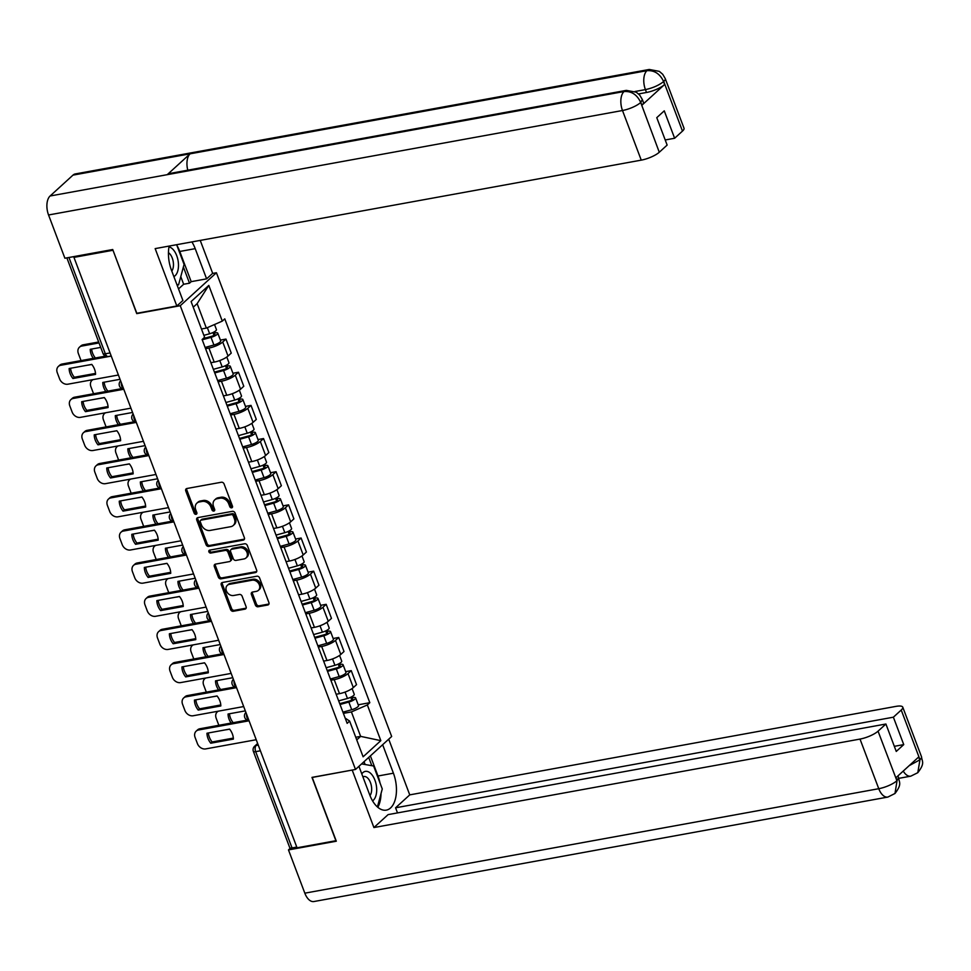 <?xml version="1.0" encoding="UTF-8"?>
<svg xmlns="http://www.w3.org/2000/svg" width="971" height="971" viewBox="0 0 971 971"><rect width="100%" height="100%" fill="white"/><g stroke="black" fill="none" stroke-linecap="round" stroke-linejoin="round"><path stroke-width="1.46" d="M231.668 507.833A1.626 1.287 -132.4 0 0 232.457 506.134L224.083 483.971A2.318 1.845 -132.4 0 0 221.376 482.235L186.881 488.51A2.318 1.845 -132.4 0 0 185.764 490.938L194.139 513.113A1.626 1.287 -132.4 0 0 196.822 512.615L195.729 509.751A7.416 5.899 -132.4 0 1 196.87 503.16A7.416 5.899 -132.4 0 1 199.346 501.958L202.211 501.437A7.416 5.899 -132.4 0 1 210.865 506.996L211.957 509.86A1.626 1.287 -132.4 0 0 214.64 509.374L213.559 506.51A7.416 5.899 -132.4 0 1 214.688 499.919A7.416 5.899 -132.4 0 1 217.164 498.718L220.041 498.196A7.416 5.899 -132.4 0 1 228.695 503.755L229.775 506.619A1.626 1.287 -132.4 0 0 231.668 507.833M255.385 605.018A2.318 1.845 -132.4 0 0 258.092 606.766L267.765 605.006A2.318 1.845 -132.4 0 0 268.894 602.566L259.597 577.951A2.318 1.845 -132.4 0 0 256.89 576.216L222.395 582.491A2.318 1.845 -132.4 0 0 221.267 584.918L230.576 609.545A2.318 1.845 -132.4 0 0 233.283 611.281L244.971 609.145A2.318 1.845 -132.4 0 0 246.1 606.717L242.119 596.182A2.318 1.845 -132.4 0 0 239.412 594.446L233.61 595.502A6.19 4.94 -132.4 0 1 226.996 592.104A6.19 4.94 -132.4 0 1 227.323 585.343A6.19 4.94 -132.4 0 1 229.399 584.336L252.096 580.209A6.19 4.94 -132.4 0 1 258.711 583.595A6.19 4.94 -132.4 0 1 258.383 590.368A6.19 4.94 -132.4 0 1 256.32 591.363L252.533 592.055A2.318 1.845 -132.4 0 0 251.404 594.483L255.385 605.018L256.441 604.059A2.318 1.845 -132.4 0 0 259.148 605.795L268.821 604.035A2.318 1.845 -132.4 0 0 268.943 604.011M112.964 250.154L136.741 313.633L180.266 305.719L355.507 769.457L311.97 777.383L335.905 840.716L297.053 847.792L73.954 257.376L75.01 256.417L68.953 257.509L105.341 353.796A4.721 2.549 79.7 0 0 108.291 356.515L111.216 355.981M112.806 250.3L73.954 257.376M243.248 540.119A2.318 1.845 -132.4 0 0 244.376 537.691L235.079 513.064A2.318 1.845 -132.4 0 0 232.372 511.329L197.878 517.604A2.318 1.845 -132.4 0 0 196.761 520.043L206.058 544.658A2.318 1.845 -132.4 0 0 208.765 546.394L243.248 540.119L244.304 539.16A2.318 1.845 -132.4 0 0 244.425 539.136M247.338 545.508L256.635 570.123A2.318 1.845 -132.4 0 1 255.507 572.562L221.024 578.837A2.318 1.845 -132.4 0 1 218.317 577.102L214.336 566.566A2.318 1.845 -132.4 0 1 215.465 564.127L229.447 561.59A2.318 1.845 -132.4 0 0 230.576 559.15L227.942 552.159A2.318 1.845 -132.4 0 0 225.236 550.423L210.671 553.069A1.626 1.287 -132.4 0 1 209.566 550.156L244.631 543.772A2.318 1.845 -132.4 0 1 247.338 545.508M212.515 273.458L216.424 272.742L391.665 736.491L355.507 769.457M296.786 847.076L292.053 847.926A4.721 1.274 159.3 0 1 289.746 847.671L253.37 751.396A4.721 1.274 -20.7 0 0 255.676 751.651L292.053 847.926M68.261 257.618A4.721 1.274 -20.7 0 0 68.953 257.509M210.877 362.705L214.215 362.098A10.851 2.925 -20.7 0 0 228.039 356.041L222.735 342.01A10.851 2.925 159.3 0 1 208.911 348.067L205.573 348.674M222.735 342.01L225.952 339.085L220.405 340.093M228.039 356.041L231.256 353.104L225.952 339.085M232.931 373.252L238.478 372.233L235.273 375.17A10.851 2.925 159.3 0 1 221.437 381.227L218.099 381.834M223.403 395.865L226.741 395.258A10.851 2.925 -20.7 0 0 240.565 389.201L243.782 386.264L238.478 372.233M245.457 406.4L251.016 405.393L247.799 408.33A10.851 2.925 159.3 0 1 233.962 414.386L230.637 414.993M235.929 429.012L239.267 428.405A10.851 2.925 -20.7 0 0 253.091 422.349L256.308 419.423L251.016 405.393M257.983 439.56L263.542 438.552L260.325 441.477A10.851 2.925 159.3 0 1 246.5 447.534L243.163 448.141M248.467 462.172L251.792 461.565A10.851 2.925 -20.7 0 0 265.629 455.508L268.846 452.571L263.542 438.552M270.521 472.719L276.067 471.7L272.851 474.637A10.851 2.925 159.3 0 1 259.026 480.694L255.689 481.3M260.993 495.319L264.318 494.712A10.851 2.925 -20.7 0 0 278.155 488.668L281.372 485.731L276.067 471.7M283.047 505.867L288.593 504.859L285.377 507.784A10.851 2.925 159.3 0 1 271.552 513.841L268.214 514.448M273.519 528.479L276.856 527.872A10.851 2.925 -20.7 0 0 290.681 521.815L293.897 518.89L288.593 504.859M295.572 539.026L301.119 538.019L297.915 540.944A10.851 2.925 159.3 0 1 284.078 547.001L280.74 547.608M286.044 561.639L289.382 561.032A10.851 2.925 -20.7 0 0 303.207 554.975L306.423 552.038L301.119 538.019M308.098 572.174L313.657 571.166L310.441 574.104A10.851 2.925 159.3 0 1 296.604 580.16L293.278 580.767M298.57 594.786L301.908 594.179A10.851 2.925 -20.7 0 0 315.733 588.123L318.949 585.197L313.657 571.166M320.624 605.334L326.183 604.326L322.967 607.251A10.851 2.925 159.3 0 1 309.142 613.308L305.804 613.915M311.108 627.946L314.434 627.339A10.851 2.925 -20.7 0 0 328.271 621.282L331.475 618.357L326.183 604.326M333.162 638.493L338.709 637.474L335.493 640.411A10.851 2.925 159.3 0 1 321.668 646.468L318.33 647.074M323.634 661.105L326.96 660.498A10.851 2.925 -20.7 0 0 340.797 654.442L344.013 651.505L338.709 637.474M345.688 671.641L351.235 670.633L348.019 673.571A10.851 2.925 159.3 0 1 334.194 679.627L330.856 680.234M336.16 694.253L339.498 693.646A10.851 2.925 -20.7 0 0 353.323 687.589L356.539 684.664L351.235 670.633M201.458 328.987L206.362 328.089L197.137 303.644L193.229 307.2M356.745 739.914L360.642 736.37L351.405 711.925L367.341 704.946L380.826 740.655L363.118 756.797L349.633 721.089L347.157 723.359L202.114 339.522L204.59 337.265L191.105 301.556L208.814 285.401L222.298 321.11L206.362 328.089M367.341 704.946L369.817 702.688L224.774 318.852L222.298 321.11M180.266 305.719L216.424 272.742M355.738 737.256L360.642 736.37L380.826 740.655M351.405 711.925L343.382 713.382M358.214 704.8L369.817 702.688M349.633 721.089L345.166 718.079M208.814 285.401L197.137 303.644M232.555 506.898A1.626 1.287 -132.4 0 1 230.831 505.66L229.751 502.796A7.416 5.899 -132.4 0 0 221.097 497.237L220.041 498.196M214.688 499.919L215.744 498.948A7.416 5.899 -132.4 0 1 218.22 497.759L221.097 497.237M196.87 503.16L197.926 502.201A7.416 5.899 -132.4 0 1 200.402 501L203.267 500.478A7.416 5.899 -132.4 0 1 211.921 506.037L213.013 508.901A1.626 1.287 -132.4 0 0 214.737 510.139M186.76 488.534A2.318 1.845 -132.4 0 0 186.808 489.979L195.183 512.142A1.626 1.287 -132.4 0 0 196.919 513.38M197.756 517.64A2.318 1.845 -132.4 0 0 197.805 519.084L207.114 543.699A2.318 1.845 -132.4 0 0 209.821 545.435L244.304 539.16M233.258 515.856A1.626 1.287 -132.4 0 0 231.365 514.63L201.094 520.14A1.626 1.287 -132.4 0 0 200.305 521.852L201.446 524.874A7.416 5.899 -132.4 0 0 210.1 530.433L230.795 526.67A7.416 5.899 -132.4 0 0 233.271 525.469A7.416 5.899 -132.4 0 0 234.412 518.878L233.258 515.856L234.314 514.885A1.626 1.287 -132.4 0 0 232.421 513.671L231.365 514.63M200.548 520.407L201.604 519.449A1.626 1.287 -132.4 0 1 202.15 519.182L232.421 513.671M233.271 525.469L234.327 524.51A7.416 5.899 -132.4 0 0 235.455 517.919L234.412 518.878M234.314 514.885L235.455 517.919M215.344 564.163A2.318 1.845 -132.4 0 0 215.392 565.608L219.373 576.143A2.318 1.845 -132.4 0 0 222.068 577.879L256.562 571.603A2.318 1.845 -132.4 0 0 256.684 571.567M230.224 561.214L231.28 560.243A2.318 1.845 -132.4 0 0 231.632 558.191L228.986 551.2A2.318 1.845 -132.4 0 0 226.292 549.465L211.727 552.111L210.671 553.069M209.736 550.12A1.626 1.287 -132.4 0 0 211.727 552.111M243.964 558.944A6.19 4.94 -132.4 0 0 246.027 557.937A6.19 4.94 -132.4 0 0 246.367 551.176A6.19 4.94 -132.4 0 0 239.752 547.778L231.753 549.234A2.318 1.845 -132.4 0 0 230.625 551.674L233.258 558.665A2.318 1.845 -132.4 0 0 235.965 560.401L243.964 558.944M246.027 557.937L247.083 556.978A6.19 4.94 -132.4 0 0 247.423 550.217A6.19 4.94 -132.4 0 0 240.808 546.819L239.752 547.778M230.977 549.61L232.033 548.651A2.318 1.845 -132.4 0 1 232.797 548.275L240.808 546.819M252.411 592.079A2.318 1.845 -132.4 0 0 252.46 593.524L256.441 604.059M258.383 590.368L259.439 589.397A6.19 4.94 -132.4 0 0 259.767 582.636A6.19 4.94 -132.4 0 0 253.152 579.238L252.096 580.209M227.323 585.343L228.379 584.384A6.19 4.94 -132.4 0 1 230.455 583.377L253.152 579.238M222.274 582.515A2.318 1.845 -132.4 0 0 222.323 583.959L231.632 608.574A2.318 1.845 -132.4 0 0 234.327 610.322L246.015 608.186A2.318 1.845 -132.4 0 0 246.149 608.162M203.06 338.661L211.678 336.282A2.828 0.765 -20.7 0 0 214.931 334.279A2.828 0.765 -20.7 0 0 213.547 334.133L214.919 332.883A5.899 1.59 -20.7 0 1 217.795 333.199L220.684 340.845A5.899 1.59 -20.7 0 1 213.911 345.021L205.112 347.448M202.223 339.789L211.023 337.362A5.899 1.59 -20.7 0 0 217.795 333.199M100.717 347.4L90.242 349.305A14.747 11.749 -132.4 0 0 93.313 358.36M212.94 332.543L213.984 335.311M99.03 342.933L81.807 346.064A7.076 5.644 -132.4 0 0 79.452 347.205A7.076 5.644 -132.4 0 0 78.36 353.505L80.69 359.671A7.076 5.644 -132.4 0 0 81.103 360.581M88.167 365.072A7.076 5.644 -132.4 0 0 88.956 364.987L91.82 364.465M203.874 335.347L209.651 333.757A5.899 1.59 -20.7 0 0 216.436 329.582L214.518 324.52M91.662 349.038A14.747 11.749 -132.4 0 0 95.352 357.983M79.452 347.205L80.824 345.967A7.076 5.644 47.6 0 1 83.178 344.814L81.807 346.064M98.666 341.998L83.178 344.814M214.482 331.73L214.919 332.883M95.51 373.41L74.306 377.258A14.747 11.749 47.6 0 1 70.58 368.264M111.264 356.09L60.724 365.29A7.076 5.644 -132.4 0 0 58.369 366.431L59.741 365.181A7.076 5.644 47.6 0 1 62.095 364.04L105.463 356.151M72.934 378.508L95.546 374.393A14.747 11.749 47.6 0 0 91.772 364.404L69.159 368.519A14.747 11.749 47.6 0 0 72.934 378.508L74.306 377.258M58.369 366.431A7.076 5.644 -132.4 0 0 57.277 372.73L59.607 378.896A7.076 5.644 -132.4 0 0 67.873 384.2L118.401 375.012M214.433 372.124L224.204 369.441A2.828 0.765 -20.7 0 0 227.457 367.439A2.828 0.765 -20.7 0 0 226.073 367.281L227.445 366.031A5.899 1.59 -20.7 0 1 230.321 366.346L233.21 374.005A5.899 1.59 -20.7 0 1 226.437 378.168L217.638 380.596M214.749 372.949L223.548 370.521A5.899 1.59 -20.7 0 0 230.321 366.346M120.028 379.309L102.78 382.453A14.747 11.749 -132.4 0 0 105.851 391.507M225.466 365.691L226.522 368.47M93.107 379.612A7.076 5.644 -132.4 0 0 91.978 380.365A7.076 5.644 -132.4 0 0 90.886 386.664L93.216 392.83A7.076 5.644 -132.4 0 0 93.629 393.74M100.693 398.219A7.076 5.644 -132.4 0 0 101.482 398.134L104.346 397.612M213.377 369.332L222.189 366.904A5.899 1.59 -20.7 0 0 228.962 362.741L226.801 357.025M104.188 382.198A14.747 11.749 -132.4 0 0 107.878 391.143M227.008 364.878L227.445 366.031M226.971 405.283L236.73 402.589A2.828 0.765 -20.7 0 0 239.983 400.586A2.828 0.765 -20.7 0 0 238.599 400.44L239.971 399.19A5.899 1.59 -20.7 0 1 242.847 399.506L245.748 407.152A5.899 1.59 -20.7 0 1 238.963 411.328L230.163 413.755M227.275 406.109L236.074 403.681A5.899 1.59 -20.7 0 0 242.847 399.506M132.566 412.469L115.306 415.612A14.747 11.749 -132.4 0 0 118.377 424.667M238.004 398.85L239.048 401.618M105.633 412.772A7.076 5.644 -132.4 0 0 104.504 413.525A7.076 5.644 -132.4 0 0 103.424 419.824L105.742 425.978A7.076 5.644 -132.4 0 0 106.155 426.888M113.219 431.379A7.076 5.644 -132.4 0 0 114.008 431.294L116.872 430.772M225.915 402.492L234.715 400.064A5.899 1.59 -20.7 0 0 241.488 395.889L239.327 390.172M116.714 415.357A14.747 11.749 -132.4 0 0 120.404 424.303M239.534 398.037L239.971 399.19M176.868 245.347A26.545 14.359 79.7 0 1 179.781 251.465L195.207 248.661A26.545 14.359 79.7 0 0 191.906 241.925M169.148 246.064A26.545 14.359 79.7 0 0 171.491 270.29L182.9 300.476L176.831 305.999L155.154 248.612L641.248 160.142L622.496 110.512L48.55 214.979L64.887 258.225L112.721 249.523L136.814 313.281L176.831 305.999M195.207 248.661L206.617 278.847L212.673 273.312L200.232 240.407M178.53 288.921L183.653 284.26L189.503 283.192L191.19 281.651L206.617 278.847M682.479 131.097L663.727 81.467A14.152 3.823 159.3 0 0 665.256 78.59L684.009 128.221A14.152 3.823 159.3 0 1 682.479 131.097L674.627 138.258L665.208 139.97M48.55 214.979A14.516 7.853 -100.3 0 1 50.091 195.996L167.23 174.671A14.516 7.853 -100.3 0 1 169.512 173.518L626.319 90.376A14.516 7.853 -100.3 0 0 624.037 91.529C631.393 91.007 636.903 94.551 640.569 102.149L659.285 152.241A14.152 3.823 159.3 0 1 641.248 160.142M187.791 170.192A14.516 7.853 -100.3 0 1 190.098 153.819L72.971 175.132L50.091 195.996M72.971 175.132A14.516 7.853 -100.3 0 1 75.313 173.93L649.247 69.463A14.516 7.853 -100.3 0 0 646.917 70.677C654.296 70.167 659.819 73.687 663.484 81.236L664.54 84.574A14.152 3.823 159.3 0 1 646.504 92.476L638.566 93.92M646.504 92.476L645.424 89.611A14.516 7.853 -100.3 0 1 646.917 70.677L190.098 153.819L167.23 174.671L624.037 91.529A14.516 7.853 -100.3 0 0 622.496 110.512A14.152 3.823 -20.7 0 0 640.532 102.61M674.627 138.258L664.261 110.84L656.772 117.661L667.138 145.08L659.285 152.241M641.88 105.244L640.799 102.368L642.329 99.503L643.409 102.368A14.152 3.823 159.3 0 1 641.88 105.244L664.54 84.574M179.781 251.465L191.19 281.651M189.503 283.192L183.373 266.976M183.653 284.26L180.776 276.638M634.973 91.505L645.424 89.611C652.646 88.058 658.654 85.424 663.46 81.71M358.93 766.337L369.696 794.824A26.545 14.359 79.7 0 0 386.312 810.13A26.545 14.359 79.7 0 0 393.413 773.195L382.647 744.708M894.995 793.489L897.058 780.563L898.588 777.698C899.061 782.48 902.314 783.888 894.995 793.489L887.846 797.07L313.9 901.537A14.516 7.853 -100.3 0 1 304.821 893.174L288.472 849.916L336.306 841.214L312.213 777.455L352.388 770.027M352.23 770.173L373.92 827.547L388.097 814.62L885.904 724.014L878.051 731.175L897.022 781.012M397.503 812.909L395.573 807.799L409.75 794.873L895.845 706.403A14.152 3.823 -20.7 0 1 902.763 707.155A14.152 3.823 -20.7 0 1 901.234 710.032L893.381 717.193L395.573 807.799M388.716 739.186L409.75 794.873M373.92 827.547L860.015 739.077A14.152 3.823 -20.7 0 0 878.051 731.175M288.472 849.916L290.523 848.047M885.904 724.014L896.257 751.433L903.746 744.611L893.381 717.193M909.147 765.682L919.731 759.905L918.639 757.028L895.978 777.698L897.058 780.563M903.746 744.611L894.327 746.323M377.828 807.302A26.545 14.359 79.7 0 0 381.033 793.55M380.013 782.942A26.545 14.359 79.7 0 0 377.986 775.999L393.413 773.195M370.388 755.887L377.986 775.999M371.82 765.694L368.701 757.429M365.12 764.517L364.052 761.677M903.236 771.071A14.516 7.853 -100.3 0 0 910.774 776.169L917.789 772.698L919.986 759.662L901.234 710.032M173.87 276.601A15.342 8.302 79.7 0 0 175.096 275.74A15.342 8.302 79.7 0 0 177.887 259.658A15.342 8.302 79.7 0 0 169.003 246.889M176.625 244.704L184.077 264.415L178.555 284.879L176.892 284.588M177.098 285.134L178.555 284.879M171.794 271.079A10.499 5.68 79.7 0 0 173.166 261.345A10.499 5.68 79.7 0 0 168.456 252.691M372.561 800.857A15.342 8.302 79.7 0 0 373.301 800.274A15.342 8.302 79.7 0 0 374.94 780.211A15.342 8.302 79.7 0 0 362.863 772.649A15.342 8.302 79.7 0 0 361.782 773.887M361.6 763.898L373.604 765.998L382.271 788.95L377.416 806.95M370 795.601A10.499 5.68 79.7 0 0 370.764 783.463A10.499 5.68 79.7 0 0 363.894 776.545A10.499 5.68 79.7 0 0 362.923 776.897M108.036 406.558L86.844 410.417A14.747 11.749 47.6 0 1 83.105 401.424M123.79 389.25L73.25 398.45A7.076 5.644 -132.4 0 0 70.895 399.591L72.267 398.341A7.076 5.644 47.6 0 1 74.621 397.2L121.885 388.594M85.472 411.668L108.084 407.553A14.747 11.749 47.6 0 0 104.31 397.564L81.698 401.678A14.747 11.749 47.6 0 0 85.472 411.668L86.844 410.417M70.895 399.591A7.076 5.644 -132.4 0 0 69.803 405.89L72.133 412.056A7.076 5.644 -132.4 0 0 80.399 417.36L130.939 408.16M120.562 439.717L99.37 443.577A14.747 11.749 47.6 0 1 95.631 434.571M136.316 422.397L85.788 431.597A7.076 5.644 -132.4 0 0 83.421 432.75L84.793 431.5A7.076 5.644 47.6 0 1 87.159 430.347L134.423 421.742M97.998 444.827L120.61 440.713A14.747 11.749 47.6 0 0 116.836 430.723L94.223 434.838A14.747 11.749 47.6 0 0 97.998 444.827L99.37 443.577M83.421 432.75A7.076 5.644 -132.4 0 0 82.341 439.038L84.671 445.204A7.076 5.644 -132.4 0 0 92.937 450.52L143.465 441.32M239.497 438.443L249.256 435.748A2.828 0.765 -20.7 0 0 252.509 433.746A2.828 0.765 -20.7 0 0 251.125 433.588L252.496 432.338A5.899 1.59 -20.7 0 1 255.385 432.665L258.274 440.312A5.899 1.59 -20.7 0 1 251.501 444.487L242.689 446.915M239.801 439.256L248.6 436.829A5.899 1.59 -20.7 0 0 255.385 432.665M145.092 445.628L127.832 448.76A14.747 11.749 -132.4 0 0 130.903 457.827M250.53 432.01L251.574 434.777M118.159 445.92A7.076 5.644 -132.4 0 0 117.03 446.672A7.076 5.644 -132.4 0 0 115.95 452.972L118.28 459.137A7.076 5.644 -132.4 0 0 118.68 460.048M125.745 464.526A7.076 5.644 -132.4 0 0 126.546 464.441L129.398 463.932M238.441 435.639L247.241 433.224A5.899 1.59 -20.7 0 0 254.014 429.048L251.853 423.332M129.24 448.505A14.747 11.749 -132.4 0 0 132.93 457.45M252.059 431.197L252.496 432.338M252.023 471.59L261.794 468.908A2.828 0.765 -20.7 0 0 265.034 466.905A2.828 0.765 -20.7 0 0 263.651 466.748L265.022 465.497A5.899 1.59 -20.7 0 1 267.911 465.813L270.8 473.472A5.899 1.59 -20.7 0 1 264.027 477.635L255.227 480.062M252.326 472.416L261.138 469.988A5.899 1.59 -20.7 0 0 267.911 465.813M157.618 478.776L140.358 481.919A14.747 11.749 -132.4 0 0 143.429 490.974M263.056 465.158L264.1 467.925M130.697 479.079A7.076 5.644 -132.4 0 0 129.568 479.832A7.076 5.644 -132.4 0 0 128.475 486.131L130.806 492.297A7.076 5.644 -132.4 0 0 131.219 493.207M138.27 497.686A7.076 5.644 -132.4 0 0 139.071 497.601L141.936 497.079M250.967 468.799L259.767 466.371A5.899 1.59 -20.7 0 0 266.54 462.208L264.379 456.491M141.778 481.665A14.747 11.749 -132.4 0 0 145.468 490.61M264.598 464.344L265.022 465.497M264.549 504.75L274.32 502.056A2.828 0.765 -20.7 0 0 277.572 500.053A2.828 0.765 -20.7 0 0 276.189 499.907L277.56 498.657A5.899 1.59 -20.7 0 1 280.437 498.973L283.326 506.619A5.899 1.59 -20.7 0 1 276.553 510.795L267.753 513.222M264.865 505.563L273.664 503.136A5.899 1.59 -20.7 0 0 280.437 498.973M170.143 511.935L152.884 515.079A14.747 11.749 -132.4 0 0 155.955 524.134M275.582 498.317L276.626 501.085M143.223 512.239A7.076 5.644 -132.4 0 0 142.094 512.991A7.076 5.644 -132.4 0 0 141.001 519.279L143.332 525.445A7.076 5.644 -132.4 0 0 143.744 526.355M150.808 530.846A7.076 5.644 -132.4 0 0 151.597 530.761L154.462 530.239M263.493 501.958L272.293 499.531A5.899 1.59 -20.7 0 0 279.078 495.356L276.917 489.639M154.304 514.824A14.747 11.749 -132.4 0 0 157.994 523.757M277.123 497.504L277.56 498.657M133.1 472.865L111.896 476.725A14.747 11.749 47.6 0 1 108.157 467.731M148.842 455.557L98.314 464.757A7.076 5.644 -132.4 0 0 95.947 465.898L97.318 464.648A7.076 5.644 47.6 0 1 99.685 463.507L146.949 454.901M110.524 477.975L133.136 473.86A14.747 11.749 47.6 0 0 129.361 463.871L106.749 467.986A14.747 11.749 47.6 0 0 110.524 477.975L111.896 476.725M95.947 465.898A7.076 5.644 -132.4 0 0 94.867 472.197L97.197 478.363A7.076 5.644 -132.4 0 0 105.463 483.667L155.991 474.467M145.626 506.025L124.422 509.884A14.747 11.749 47.6 0 1 120.695 500.89M161.368 488.716L110.84 497.905A7.076 5.644 -132.4 0 0 108.485 499.058L109.844 497.807A7.076 5.644 47.6 0 1 112.211 496.667L159.475 488.061M123.05 511.134L145.662 507.02A14.747 11.749 47.6 0 0 141.887 497.031L119.275 501.145A14.747 11.749 47.6 0 0 123.05 511.134L124.422 509.884M108.485 499.058A7.076 5.644 -132.4 0 0 107.393 505.357L109.723 511.511A7.076 5.644 -132.4 0 0 117.989 516.827L168.517 507.627M158.152 539.184L136.947 543.044A14.747 11.749 47.6 0 1 133.221 534.038M173.894 521.864L123.366 531.064A7.076 5.644 -132.4 0 0 121.011 532.205L122.382 530.967A7.076 5.644 47.6 0 1 124.737 529.814L172.001 521.209M135.576 544.294L158.188 540.167A14.747 11.749 47.6 0 0 154.413 530.178L131.801 534.305A14.747 11.749 47.6 0 0 135.576 544.294L136.947 543.044M121.011 532.205A7.076 5.644 -132.4 0 0 119.919 538.504L122.249 544.67A7.076 5.644 -132.4 0 0 130.515 549.987L181.043 540.786M277.075 537.91L286.846 535.215A2.828 0.765 -20.7 0 0 290.098 533.213A2.828 0.765 -20.7 0 0 288.715 533.055L290.086 531.805A5.899 1.59 -20.7 0 1 292.963 532.132L295.852 539.779A5.899 1.59 -20.7 0 1 289.079 543.942L280.279 546.37M277.39 538.723L286.19 536.295A5.899 1.59 -20.7 0 0 292.963 532.132M182.669 545.095L165.422 548.227A14.747 11.749 -132.4 0 0 168.493 557.293M288.108 531.465L289.164 534.244M155.748 545.386A7.076 5.644 -132.4 0 0 154.62 546.139A7.076 5.644 -132.4 0 0 153.527 552.438L155.858 558.604A7.076 5.644 -132.4 0 0 156.27 559.514M163.334 563.993A7.076 5.644 -132.4 0 0 164.123 563.908L166.988 563.386M276.019 535.106L284.831 532.678A5.899 1.59 -20.7 0 0 291.603 528.515L289.443 522.799M166.83 547.972A14.747 11.749 -132.4 0 0 170.52 556.917M289.649 530.664L290.086 531.805M170.678 572.332L149.485 576.191A14.747 11.749 47.6 0 1 145.747 567.198M186.432 555.024L135.891 564.224A7.076 5.644 -132.4 0 0 133.537 565.365L134.908 564.115A7.076 5.644 47.6 0 1 137.263 562.974L184.526 554.368M148.114 577.442L170.726 573.327A14.747 11.749 47.6 0 0 166.951 563.338L144.339 567.452A14.747 11.749 47.6 0 0 148.114 577.442L149.485 576.191M133.537 565.365A7.076 5.644 -132.4 0 0 132.444 571.664L134.775 577.83A7.076 5.644 -132.4 0 0 143.04 583.134L193.581 573.934M289.613 571.057L299.371 568.363A2.828 0.765 -20.7 0 0 302.624 566.372A2.828 0.765 -20.7 0 0 301.241 566.214L302.612 564.964A5.899 1.59 -20.7 0 1 305.489 565.28L308.39 572.939A5.899 1.59 -20.7 0 1 301.605 577.102L292.805 579.529M289.916 571.883L298.716 569.455A5.899 1.59 -20.7 0 0 305.489 565.28M195.207 578.243L177.948 581.386A14.747 11.749 -132.4 0 0 181.019 590.441M300.646 564.624L301.69 567.392M168.274 578.546A7.076 5.644 -132.4 0 0 167.146 579.299A7.076 5.644 -132.4 0 0 166.065 585.598L168.384 591.752A7.076 5.644 -132.4 0 0 168.796 592.662M175.86 597.153A7.076 5.644 -132.4 0 0 176.649 597.068L179.514 596.546M288.557 568.266L297.357 565.838A5.899 1.59 -20.7 0 0 304.129 561.675L301.969 555.958M179.356 581.131A14.747 11.749 -132.4 0 0 183.046 590.077M302.175 563.811L302.612 564.964M183.203 605.491L162.011 609.351A14.747 11.749 47.6 0 1 158.273 600.357M198.958 588.183L148.429 597.371A7.076 5.644 -132.4 0 0 146.063 598.524L147.434 597.274A7.076 5.644 47.6 0 1 149.801 596.121L197.064 587.528M160.64 610.601L183.252 606.487A14.747 11.749 47.6 0 0 179.477 596.497L156.865 600.612A14.747 11.749 47.6 0 0 160.64 610.601L162.011 609.351M146.063 598.524A7.076 5.644 -132.4 0 0 144.982 604.812L147.301 610.977A7.076 5.644 -132.4 0 0 155.578 616.294L206.107 607.093M302.139 604.217L311.897 601.522A2.828 0.765 -20.7 0 0 315.15 599.52A2.828 0.765 -20.7 0 0 313.767 599.374L315.138 598.124A5.899 1.59 -20.7 0 1 318.027 598.439L320.916 606.086A5.899 1.59 -20.7 0 1 314.143 610.261L305.331 612.689M302.442 605.03L311.242 602.603A5.899 1.59 -20.7 0 0 318.027 598.439M207.733 611.402L190.474 614.546A14.747 11.749 -132.4 0 0 193.545 623.6M313.172 597.784L314.216 600.551M180.8 611.694A7.076 5.644 -132.4 0 0 179.671 612.458A7.076 5.644 -132.4 0 0 178.591 618.745L180.922 624.911A7.076 5.644 -132.4 0 0 181.322 625.822M188.386 630.313A7.076 5.644 -132.4 0 0 189.187 630.228L192.04 629.706M301.083 601.425L309.883 598.998A5.899 1.59 -20.7 0 0 316.655 594.822L314.495 589.106M191.882 614.279A14.747 11.749 -132.4 0 0 195.572 623.224M314.701 596.971L315.138 598.124M195.741 638.651L174.537 642.499A14.747 11.749 47.6 0 1 170.799 633.505M211.484 621.331L160.955 630.531A7.076 5.644 -132.4 0 0 158.589 631.672L159.96 630.422A7.076 5.644 47.6 0 1 162.327 629.281L209.59 620.675M173.166 643.749L195.778 639.634A14.747 11.749 47.6 0 0 192.003 629.645L169.391 633.76A14.747 11.749 47.6 0 0 173.166 643.749L174.537 642.499M158.589 631.672A7.076 5.644 -132.4 0 0 157.508 637.971L159.839 644.137A7.076 5.644 -132.4 0 0 168.104 649.441L218.633 640.253M314.665 637.364L324.423 634.682A2.828 0.765 -20.7 0 0 327.676 632.679A2.828 0.765 -20.7 0 0 326.292 632.522L327.664 631.271A5.899 1.59 -20.7 0 1 330.553 631.587L333.441 639.246A5.899 1.59 -20.7 0 1 326.669 643.409L317.869 645.836M314.968 638.19L323.78 635.762A5.899 1.59 -20.7 0 0 330.553 631.587M220.259 644.55L203 647.693A14.747 11.749 -132.4 0 0 206.07 656.748M325.698 630.932L326.742 633.711M193.338 644.853A7.076 5.644 -132.4 0 0 192.209 645.606A7.076 5.644 -132.4 0 0 191.117 651.905L193.447 658.071A7.076 5.644 -132.4 0 0 193.86 658.981M200.912 663.46A7.076 5.644 -132.4 0 0 201.713 663.375L204.578 662.853M313.609 634.573L322.408 632.145A5.899 1.59 -20.7 0 0 329.181 627.982L327.021 622.265M204.42 647.439A14.747 11.749 -132.4 0 0 208.11 656.384M327.239 630.118L327.664 631.271M208.267 671.798L187.063 675.658A14.747 11.749 47.6 0 1 183.337 666.664M224.01 654.49L173.481 663.691A7.076 5.644 -132.4 0 0 171.127 664.832L172.486 663.581A7.076 5.644 47.6 0 1 174.853 662.44L222.116 653.835M185.692 676.908L208.304 672.794A14.747 11.749 47.6 0 0 204.529 662.805L181.917 666.919A14.747 11.749 47.6 0 0 185.692 676.908L187.063 675.658M171.127 664.832A7.076 5.644 -132.4 0 0 170.034 671.131L172.365 677.297A7.076 5.644 -132.4 0 0 180.63 682.601L231.159 673.401M327.191 670.524L336.961 667.83A2.828 0.765 -20.7 0 0 340.214 665.827A2.828 0.765 -20.7 0 0 338.83 665.681L340.202 664.431A5.899 1.59 -20.7 0 1 343.079 664.747L345.967 672.393A5.899 1.59 -20.7 0 1 339.195 676.569L330.395 678.996M327.506 671.349L336.306 668.922A5.899 1.59 -20.7 0 0 343.079 664.747M232.785 677.709L215.526 680.853A14.747 11.749 -132.4 0 0 218.596 689.908M338.224 664.091L339.267 666.859M205.864 678.013A7.076 5.644 -132.4 0 0 204.735 678.765A7.076 5.644 -132.4 0 0 203.643 685.065L205.973 691.218A7.076 5.644 -132.4 0 0 206.386 692.129M213.438 696.62A7.076 5.644 -132.4 0 0 214.239 696.535L217.103 696.013M326.135 667.732L334.934 665.305A5.899 1.59 -20.7 0 0 341.719 661.13L339.559 655.413M216.946 680.598A14.747 11.749 -132.4 0 0 220.635 689.544M339.765 663.278L340.202 664.431M220.793 704.958L199.589 708.818A14.747 11.749 47.6 0 1 195.863 699.824M236.536 687.638L186.007 696.838A7.076 5.644 -132.4 0 0 183.653 697.991L185.024 696.741A7.076 5.644 47.6 0 1 187.379 695.588L234.642 686.995M198.218 710.068L220.83 705.953A14.747 11.749 47.6 0 0 217.055 695.964L194.443 700.079A14.747 11.749 47.6 0 0 198.218 710.068L199.589 708.818M183.653 697.991A7.076 5.644 -132.4 0 0 182.56 704.278L184.891 710.444A7.076 5.644 -132.4 0 0 193.156 715.761L243.685 706.56M339.716 703.684L349.487 700.989A2.828 0.765 -20.7 0 0 352.74 698.986A2.828 0.765 -20.7 0 0 351.356 698.829L352.728 697.591A5.899 1.59 -20.7 0 1 355.604 697.906L358.493 705.553A5.899 1.59 -20.7 0 1 351.72 709.728L342.921 712.156M340.032 704.497L348.832 702.069A5.899 1.59 -20.7 0 0 355.604 697.906M245.311 710.869L228.064 714.013A14.747 11.749 -132.4 0 0 231.134 723.067M350.749 697.251L351.805 700.018M218.39 711.16A7.076 5.644 -132.4 0 0 217.261 711.913A7.076 5.644 -132.4 0 0 216.169 718.212L218.499 724.378A7.076 5.644 -132.4 0 0 218.912 725.288M225.976 729.767A7.076 5.644 -132.4 0 0 226.765 729.682L229.629 729.172M338.661 700.88L347.472 698.465A5.899 1.59 -20.7 0 0 354.245 694.289L352.085 688.573M229.472 713.746A14.747 11.749 -132.4 0 0 233.161 722.691M352.291 696.438L352.728 697.591M233.319 738.106L212.127 741.965A14.747 11.749 47.6 0 1 208.389 732.971M249.074 720.798L198.533 729.998A7.076 5.644 -132.4 0 0 196.178 731.139L197.55 729.889A7.076 5.644 47.6 0 1 199.905 728.748L247.168 720.142M210.756 743.216L233.368 739.101A14.747 11.749 47.6 0 0 229.593 729.112L206.981 733.226A14.747 11.749 47.6 0 0 210.756 743.216L212.127 741.965M196.178 731.139A7.076 5.644 -132.4 0 0 195.086 737.438L197.416 743.604A7.076 5.644 -132.4 0 0 205.682 748.908L256.223 739.72M257.825 743.98L256.174 745.485A4.721 2.549 79.7 0 0 255.676 751.651L260.398 750.789M258.25 745.097L256.174 745.485A4.721 3.763 47.6 0 0 254.608 746.25A4.721 4.721 0 0 0 253.37 751.396M340.797 654.442L335.493 640.411M328.271 621.282L322.967 607.251M315.733 588.123L310.441 574.104M303.207 554.975L297.915 540.944M290.681 521.815L285.377 507.784M278.155 488.668L272.851 474.637M265.629 455.508L260.325 441.477M253.091 422.349L247.799 408.33M240.565 389.201L235.273 375.17M353.323 687.589L348.019 673.571M339.498 693.646L334.194 679.627M326.96 660.498L321.668 646.468M314.434 627.339L309.142 613.308M301.908 594.179L296.604 580.16M289.382 561.032L284.078 547.001M276.856 527.872L271.552 513.841M264.318 494.712L259.026 480.694M251.792 461.565L246.5 447.534M239.267 428.405L233.962 414.386M226.741 395.258L221.437 381.227M214.215 362.098L208.911 348.067M121.266 382.562A4.721 2.549 79.7 0 0 123.584 388.716M133.792 415.722A4.721 2.549 79.7 0 0 136.11 421.875M146.318 448.881A4.721 2.549 79.7 0 0 148.648 455.023M158.843 482.029A4.721 2.549 79.7 0 0 161.174 488.182M171.369 515.188A4.721 2.549 79.7 0 0 173.7 521.342M183.907 548.336A4.721 2.549 79.7 0 0 186.226 554.49M196.433 581.495A4.721 2.549 79.7 0 0 198.752 587.649M208.959 614.655A4.721 2.549 79.7 0 0 211.29 620.797M221.485 647.803A4.721 2.549 79.7 0 0 223.816 653.956M234.011 680.962A4.721 2.549 79.7 0 0 236.341 687.116M246.549 714.122A4.721 2.549 79.7 0 0 248.867 720.264M110.063 352.934L105.341 353.796A4.721 1.274 -20.7 0 1 103.035 353.541A4.721 4.721 0 0 0 108.291 356.515M229.751 502.796L228.695 503.755M218.22 497.759L217.164 498.718M213.013 508.901L211.957 509.86M211.921 506.037L210.865 506.996M203.267 500.478L202.211 501.437M200.402 501L199.346 501.958M195.183 512.142L194.139 513.113M186.808 489.979L185.764 490.938M230.831 505.66L229.775 506.619M209.821 545.435L208.765 546.394M207.114 543.699L206.058 544.658M197.805 519.084L196.761 520.043M202.15 519.182L201.094 520.14M256.562 571.603L255.507 572.562M222.068 577.879L221.024 578.837M219.373 576.143L218.317 577.102M215.392 565.608L214.336 566.566M231.632 558.191L230.576 559.15M228.986 551.2L227.942 552.159M226.292 549.465L225.236 550.423M232.797 548.275L231.753 549.234M252.46 593.524L251.404 594.483M230.455 583.377L229.399 584.336M246.015 608.186L244.971 609.145M234.327 610.322L233.283 611.281M231.632 608.574L230.576 609.545M222.323 583.959L221.267 584.918M268.821 604.035L267.765 605.006M259.148 605.795L258.092 606.766M211.023 337.362L213.911 345.021M207.357 327.664L209.651 333.757M60.724 365.29L62.095 364.04M223.548 370.521L226.437 378.168M219.774 360.532L222.189 366.904M236.074 403.681L238.963 411.328M232.3 393.692L234.715 400.064M304.821 893.174L878.755 788.707L860.015 739.077M887.846 797.07A14.516 7.853 -100.3 0 1 878.755 788.707A14.152 3.823 -20.7 0 0 896.803 780.805M902.763 707.155L921.515 756.785A14.152 3.823 159.3 0 1 919.986 759.662M73.25 398.45L74.621 397.2M85.788 431.597L87.159 430.347M248.6 436.829L251.501 444.487M244.838 426.839L247.241 433.224M261.138 469.988L264.027 477.635M257.364 459.999L259.767 466.371M273.664 503.136L276.553 510.795M269.889 493.159L272.293 499.531M98.314 464.757L99.685 463.507M110.84 497.905L112.211 496.667M123.366 531.064L124.737 529.814M286.19 536.295L289.079 543.942M282.415 526.306L284.831 532.678M135.891 564.224L137.263 562.974M298.716 569.455L301.605 577.102M294.941 559.466L297.357 565.838M148.429 597.371L149.801 596.121M311.242 602.603L314.143 610.261M307.467 592.626L309.883 598.998M160.955 630.531L162.327 629.281M323.78 635.762L326.669 643.409M320.005 625.773L322.408 632.145M173.481 663.691L174.853 662.44M336.306 668.922L339.195 676.569M332.531 658.933L334.934 665.305M186.007 696.838L187.379 695.588M348.832 702.069L351.72 709.728M345.057 692.08L347.472 698.465M198.533 729.998L199.905 728.748M120.635 380.887A4.721 4.721 0 0 0 123.705 389.031M133.161 414.047A4.721 4.721 0 0 0 136.231 422.179M145.686 447.206A4.721 4.721 0 0 0 148.757 455.338M158.212 480.354A4.721 4.721 0 0 0 161.295 488.498M170.738 513.513A4.721 4.721 0 0 0 173.821 521.645M183.276 546.673A4.721 4.721 0 0 0 186.347 554.805M195.802 579.821A4.721 4.721 0 0 0 198.873 587.965M208.328 612.98A4.721 4.721 0 0 0 211.399 621.112M220.854 646.128A4.721 4.721 0 0 0 223.925 654.272M233.38 679.287A4.721 4.721 0 0 0 236.463 687.432M245.918 712.447A4.721 4.721 0 0 0 248.989 720.579M254.608 746.25L257.643 743.483M103.035 353.541L66.878 257.861M92.731 379.685L91.978 380.365M105.256 412.833L104.504 413.525M665.256 78.59L662.708 74.269L659.297 71.356L649.247 69.463M642.329 99.503L639.731 95.134L636.308 92.221L626.319 90.376M910.774 776.169L898.818 778.341M898.588 777.698L897.92 775.926M921.515 756.785C921.928 761.604 925.363 762.903 917.789 772.698M117.782 445.992L117.03 446.672M130.308 479.152L129.568 479.832M142.846 512.3L142.094 512.991M155.372 545.459L154.62 546.139M167.898 578.607L167.146 579.299M180.424 611.766L179.671 612.458M192.95 644.926L192.209 645.606M205.488 678.074L204.735 678.765M218.014 711.233L217.261 711.913"/></g></svg>
